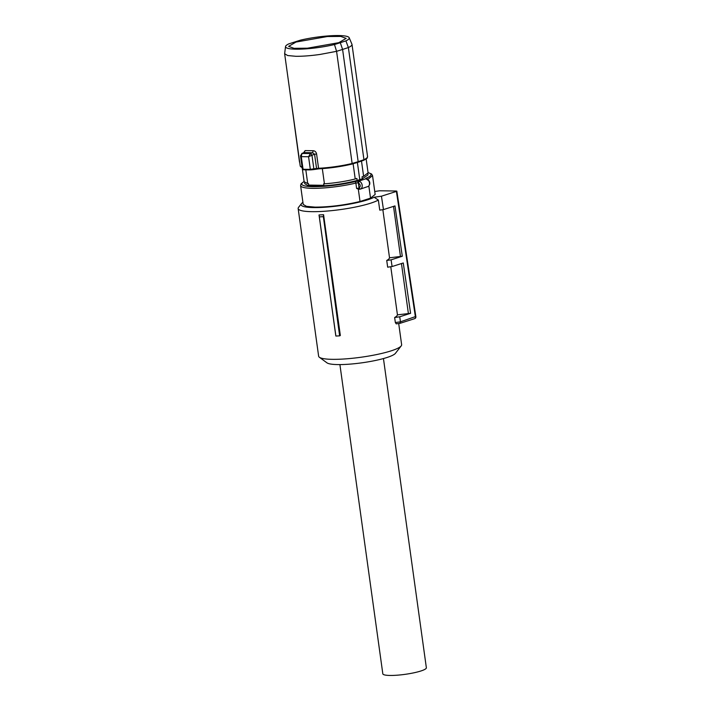 <?xml version="1.0" encoding="UTF-8"?>
<svg xmlns="http://www.w3.org/2000/svg" width="711" height="711" viewBox="0 0 711 711"><rect width="100%" height="100%" fill="white"/><g stroke="black" fill="none" stroke-linecap="round" stroke-linejoin="round"><path stroke-width="1.07" d="M356.611 188.451L358.806 189.268L358.326 189.277L360.024 201.497C344.444 205.195 329.469 207.07 315.106 207.132L306.477 206.341L303.206 204.421L300.602 185.624A36.314 5.928 172.1 0 0 312.493 188.335A36.314 5.928 172.1 0 0 355.864 183.083L356.611 188.451L359.064 188.077C360.833 186.371 360.593 184.629 358.335 182.86L358.015 182.789A1.378 0.729 -92 0 1 358.531 181.163L359.313 181.269L358.335 182.86L359.064 188.077L360.397 189.099L359.65 189.215A1.378 0.729 -92 0 1 359.508 189.242A1.378 0.729 -92 0 1 358.762 188.157M368.049 172.577L371.595 174.017L372.546 175.644L375.15 194.441L370.529 198.138L360.024 201.497M368.849 186.033L370.529 198.138M304.575 182.425L304.752 183.687L307.623 185.367L315.213 186.06C329.086 185.962 343.066 184.096 357.135 180.47L362.317 178.808L368.022 174.906L367.845 173.653M368.778 185.98L368.556 186.3C370.458 184.016 370.209 181.705 367.818 179.359L366.503 178.763A1.378 1.235 102 0 0 366.032 178.763A3.431 0.56 172.1 0 1 366.174 178.212A1.378 1.146 67.4 0 1 367.427 179.119M368.547 186.309L367.152 186.815M367.96 180.203L366.032 178.763L358.531 181.163A3.431 0.56 172.1 0 0 354.949 181.652A1.378 0.702 76.5 0 1 355.864 183.083L358.015 182.789M359.775 179.643L357.393 162.472M362.317 178.808L362.041 176.799L363.605 176.284L361.499 161.104M353.109 163.752L355.224 178.968L356.86 178.452L357.135 180.47M323.887 185.313L315.16 185.704L308.672 185.082L323.887 185.313L323.674 183.802L324.429 183.811A32.279 5.27 172.1 0 0 355.224 178.968M308.672 185.082L308.467 183.571L307.712 183.562L305.819 169.867M366.147 158.909L368.085 172.844L363.605 176.284M351.998 44.411L367.56 156.553A34.004 5.555 -7.9 0 1 363.943 159.699L358.166 161.673L357.793 162.339L358.166 161.673L342.595 49.441L336.579 51.325L334.472 44.535A32.155 5.253 172.1 0 1 296.069 49.183A32.155 5.253 172.1 0 1 285.529 46.553A32.155 5.253 172.1 0 1 288.853 43.86L300.309 40.198A32.155 5.253 172.1 0 1 338.712 35.55A32.155 5.253 172.1 0 1 349.181 37.719L351.927 44.171A34.004 5.555 172.1 0 1 351.998 44.411A34.004 5.555 172.1 0 1 348.381 47.548L363.943 159.699L363.517 160.375L363.943 159.699L363.517 160.375L357.793 162.339L351.821 164.117L352.141 163.468L351.821 164.117A33.373 5.448 -7.9 0 1 335.699 167.156A33.373 5.448 -7.9 0 1 318.946 168.827L318.572 168.285L316.555 168.463L316.128 169.129L318.946 168.827L313.498 169.609L303.49 169.769A0.684 0.524 -86.8 0 1 303.019 169.227A41.211 6.728 -7.9 0 0 306.477 169.342A41.211 6.728 -7.9 0 0 310.325 169.334L316.555 168.463L316.128 169.129L313.435 169.618L310.778 169.876L310.325 169.334L308.574 156.749L301.268 156.642L300.513 155.798L302.362 169.102L303.49 169.769A0.684 0.524 -86.8 0 0 303.579 169.769A40.58 6.63 -7.9 0 0 306.859 169.885M322.323 168.623L324.429 183.811M307.712 183.562L304.13 181.714L302.397 169.209M303.597 152.749L305.143 150.608L313.222 150.723C315 150.874 316.111 151.941 316.582 153.94L314.582 154.269L316.555 168.463L316.128 169.129M313.435 169.618L313.871 168.951L313.435 169.618L313.871 168.951L311.96 155.22L308.574 156.749L310.343 153.594L312.058 155.176L310.343 153.594M303.002 168.791L301.268 156.642L301.962 153.469L310.556 153.478L312.582 152.749L304.086 152.625L301.864 153.416L304.086 152.625L305.143 150.608M348.381 47.548L342.595 49.441L340.302 42.704L345.919 40.874L348.381 47.548M285.529 46.553L284.64 53.752L287.706 55.547L295.776 56.285C302.744 56.365 310.84 55.742 320.083 54.436L336.579 51.325L352.141 163.468L358.166 161.673M349.181 37.719A32.155 5.253 172.1 0 1 345.919 40.874M334.472 44.535L340.302 42.704M313.222 150.723L312.582 152.749L314.582 154.269L312.058 155.176M300.513 155.825L301.962 153.469M296.016 42.047L327.407 36.528L340.827 36.43L346.141 38.385L338.765 42.687L307.401 48.206L293.981 48.312L288.63 46.366L296.016 42.047M335.796 335.752L335.885 336.045A43.469 7.101 -7.9 0 0 339.636 335.85L340.338 335.521L323.576 214.713A41.896 6.843 172.1 0 1 319.026 214.944L335.796 335.752M323.576 214.713L323.354 216.668A42.936 7.012 172.1 0 1 319.337 216.873L335.885 336.045M319.337 216.873L319.026 214.944M414.406 318.688A1.715 1.235 -107.7 0 0 414.7 318.644A1.715 1.235 -107.7 0 0 415.437 317.035A1.715 1.235 -107.7 0 0 415.437 317.017L396.4 191.41L381.443 196.192L374.128 197.24L378.35 200.058A41.896 6.843 172.1 0 1 370.493 203.239A41.896 6.843 172.1 0 1 325.211 211.211A41.896 6.843 172.1 0 1 298.149 208.545A41.896 6.843 172.1 0 1 298.567 207.345L301.464 203.613A38.465 6.283 172.1 0 1 302.922 202.368M398.702 323.523L401.635 344.693A41.896 6.843 172.1 0 1 401.217 345.893A41.896 6.843 172.1 0 1 390.988 350.905A41.896 6.843 172.1 0 1 348.985 358.611A41.896 6.843 172.1 0 1 319.363 357.251A41.896 6.843 172.1 0 1 318.635 356.211L298.149 208.545M323.354 216.668L339.636 335.85M396.214 323.852L400.044 323.327L396.214 323.852L395.352 322.554L400.48 321.816L399.92 323.327M390.766 266.732L397.44 314.849A41.896 6.843 172.1 0 1 394.649 317.515L395.352 322.554M382.847 209.683L389.521 257.8A41.896 6.843 172.1 0 1 386.731 260.466L387.664 267.176L392.099 266.536L403.27 262.972L410.585 313.311L397.44 314.849M378.35 200.058L379.745 210.127L383.469 209.594L394.978 205.914L402.293 256.253L391.086 259.844L392.099 266.536M374.128 197.24A38.465 6.283 172.1 0 1 367.498 199.853A38.465 6.283 172.1 0 1 323.007 207.354A38.465 6.283 172.1 0 1 301.464 203.613M319.363 357.251L326.98 362.85A35.026 5.724 -7.9 0 0 351.741 363.979A35.026 5.724 -7.9 0 0 386.855 357.544A35.026 5.724 -7.9 0 0 395.414 353.349L401.217 345.893M374.741 191.481L379.665 190.779L396.276 191.019M396.836 191.143L415.873 316.75A1.715 1.715 0 0 1 414.7 318.644L400.044 323.327M415.313 316.635L400.48 321.799L399.715 316.786L410.585 313.311M394.649 317.515L399.715 316.786M408.354 313.284L401.457 263.55M391.086 259.844L386.731 260.466M389.521 257.8L402.293 256.253M393.521 206.377L400.435 256.227M381.443 196.192L383.469 209.594M339.911 364.592L382.82 673.815A21.979 3.591 -7.9 0 0 390.019 675.45A21.979 3.591 -7.9 0 0 413.669 672.855A21.979 3.591 -7.9 0 0 426.36 667.771L383.451 358.557M372.546 175.644L367.845 179.376M354.949 181.652C340.258 184.984 326.349 186.673 313.222 186.7A34.946 5.706 172.1 0 1 304.112 181.563M368.067 172.693A34.946 5.706 172.1 0 1 366.174 178.212M358.806 189.268A3.431 0.56 172.1 0 1 359.375 189.224M359.313 181.269A4.124 2.96 72.3 0 1 362.166 185.216A4.124 2.96 72.3 0 1 360.397 189.099L368.556 186.3M367.374 179.323A4.124 2.96 72.3 0 1 369.453 182.887A4.124 2.96 72.3 0 1 368.351 186.406M306.983 169.885A40.58 6.63 -7.9 0 0 310.68 169.876M316.582 153.94L318.572 168.285A34.004 5.555 -7.9 0 0 335.645 166.587A34.004 5.555 -7.9 0 0 352.141 163.468M310.778 169.876L310.325 169.334M302.175 167.778L300.202 165.903A34.004 5.555 -7.9 0 0 302.122 167.378M304.095 181.456L301.082 183.785L300.602 185.624M360.388 189.099L358.62 189.304M367.56 156.553C366.6 158.642 368.813 157.273 363.659 160.339M351.883 164.108L363.614 160.357M351.865 164.108C341.173 166.614 330.188 168.187 318.919 168.827M284.64 53.752L300.202 165.903M289.501 88.777L299.482 161.957A0.684 0.684 0 0 0 299.713 162.392"/></g></svg>
